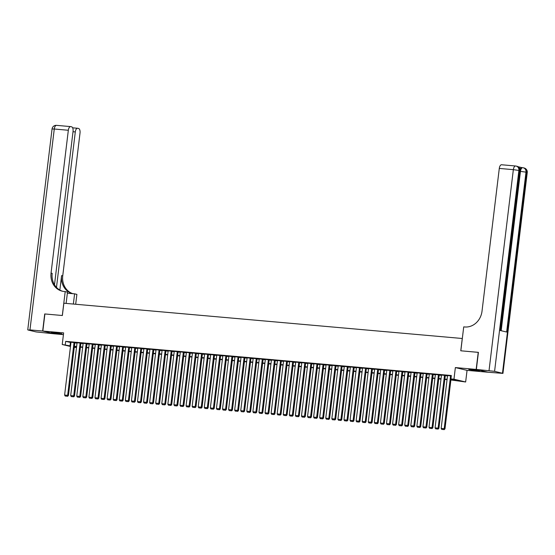 <?xml version="1.0" encoding="UTF-8"?>
<svg xmlns="http://www.w3.org/2000/svg" width="555" height="555" viewBox="0 0 555 555"><rect width="100%" height="100%" fill="white"/><g stroke="black" fill="none" stroke-linecap="round" stroke-linejoin="round"><path stroke-width="0.83" d="M59.038 333.728L61.917 333.791L51.24 332.494L59.038 333.728M476.579 370.698L479.451 370.761L471.653 369.526L468.774 369.463L476.579 370.698M76.5 347.527L74.266 347.326M462.322 338.501L63.853 303.21L62.368 315.511L44.906 313.964L42.839 331.044L54.529 333.839L63.43 334.623M455.364 367.577L467.053 370.365L487.852 372.211L476.162 369.415L455.364 367.577L453.955 379.19L465.645 381.986L450.896 379.967M467.053 370.365L465.645 381.986M462.26 338.488L460.768 350.788L478.41 352.376M478.23 352.335L476.162 369.415M74.835 342.629L71.005 342.22M80.912 343.17L77.076 342.754M86.982 343.705L83.153 343.295M93.053 344.246L89.223 343.829M99.13 344.78L95.3 344.371M105.2 345.321L101.371 344.905M111.278 345.855L107.441 345.446M117.348 346.396L113.518 345.98M123.425 346.93L119.589 346.521M129.495 347.472L125.666 347.055M135.566 348.006L131.736 347.596M141.643 348.547L137.806 348.131M147.713 349.081L143.884 348.672M153.791 349.622L149.954 349.206M159.861 350.156L156.031 349.747M165.938 350.698L162.102 350.281M172.008 351.232L168.179 350.822M178.079 351.773L174.249 351.357M184.156 352.307L180.32 351.898M190.226 352.848L186.397 352.432M196.303 353.382L192.467 352.973M202.374 353.923L198.544 353.507M208.451 354.458L204.615 354.048M214.521 354.999L210.692 354.583M220.592 355.533L216.762 355.124M226.669 356.074L222.832 355.658M232.739 356.615L228.91 356.199M238.816 357.149L234.98 356.733M244.887 357.691L241.057 357.274M250.957 358.225L247.128 357.815M257.034 358.766L253.205 358.35M263.105 359.3L259.275 358.891M269.182 359.841L265.346 359.425M275.252 360.375L271.423 359.966M281.329 360.916L277.493 360.5M287.4 361.451L283.57 361.041M293.47 361.992L289.641 361.576M299.547 362.526L295.718 362.117M305.618 363.067L301.788 362.651M311.695 363.601L307.858 363.192M317.765 364.142L313.936 363.726M323.842 364.677L320.006 364.267M329.913 365.218L326.083 364.802M335.983 365.752L332.154 365.343M342.06 366.293L338.231 365.877M348.131 366.827L344.301 366.418M354.208 367.368L350.372 366.952M360.278 367.903L356.449 367.493M366.356 368.444L362.519 368.027M372.426 368.978L368.596 368.569M378.496 369.519L374.667 369.103M384.573 370.053L380.744 369.644M390.644 370.594L386.814 370.178M396.721 371.129L392.885 370.719M402.791 371.67L398.962 371.253M408.868 372.204L405.032 371.794M414.939 372.745L411.109 372.329M421.009 373.286L417.18 372.87M427.086 373.82L423.25 373.404M433.157 374.361L429.327 373.945M439.234 374.896L435.397 374.486M445.304 375.437L441.475 375.02M450.938 379.634L455.662 380.05L450.924 378.919L451.333 375.506L65.684 341.36L70.964 342.539M74.807 342.879L77.041 343.073M80.877 343.413L83.111 343.614M86.955 343.954L89.189 344.149M93.025 344.488L95.259 344.69M99.102 345.03L101.329 345.224M105.172 345.564L107.406 345.765M111.243 346.105L113.477 346.299M117.32 346.639L119.554 346.84M123.39 347.18L125.624 347.375M129.468 347.714L131.695 347.916M135.538 348.256L137.772 348.45M141.615 348.79L143.842 348.991M147.685 349.331L149.919 349.525M153.756 349.865L155.99 350.066M159.833 350.406L162.067 350.6M165.903 350.94L168.137 351.142M171.981 351.481L174.208 351.676M178.051 352.016L180.285 352.217M184.121 352.557L186.355 352.751M190.199 353.091L192.432 353.292M196.269 353.632L198.503 353.826M202.346 354.166L204.58 354.368M208.416 354.707L210.65 354.909M214.494 355.249L216.721 355.443M220.564 355.783L222.798 355.984M226.634 356.324L228.868 356.518M232.712 356.858L234.945 357.059M238.782 357.399L241.016 357.593M244.859 357.933L247.093 358.135M250.929 358.475L253.163 358.669M257.007 359.009L259.234 359.21M263.077 359.55L265.311 359.744M269.147 360.084L271.381 360.285M275.225 360.625L277.458 360.819M281.295 361.159L283.529 361.361M287.372 361.7L289.606 361.895M293.442 362.235L295.676 362.436M299.52 362.776L301.747 362.97M305.59 363.31L307.824 363.511M311.66 363.851L313.894 364.045M317.738 364.385L319.971 364.586M323.808 364.926L326.042 365.121M329.885 365.461L332.119 365.662M335.955 366.002L338.189 366.196M342.033 366.536L344.26 366.737M348.103 367.077L350.337 367.271M354.173 367.611L356.407 367.812M360.25 368.152L362.484 368.347M366.321 368.687L368.555 368.888M372.398 369.228L374.632 369.422M378.468 369.762L380.702 369.963M384.546 370.303L386.773 370.497M390.616 370.844L392.85 371.038M396.686 371.378L398.92 371.579M402.763 371.919L404.997 372.114M408.834 372.454L411.068 372.655M414.911 372.995L417.138 373.189M420.981 373.529L423.215 373.73M427.059 374.07L429.286 374.264M433.129 374.604L435.363 374.805M439.199 375.145L441.433 375.34M445.276 375.679L447.51 375.881M451.284 375.901L447.545 375.562M70.492 346.48L62.229 344.502L63.638 332.889L42.839 331.044M62.229 344.502L70.554 345.952M65.684 341.36L65.268 344.773M450.924 378.919L453.955 379.19M74.314 346.93L76.507 347.458M447.052 379.627L444.819 379.426M440.982 379.086L438.748 378.892M434.905 378.545L432.678 378.35M428.835 378.01L426.601 377.809M422.764 377.469L420.53 377.275M416.687 376.935L414.453 376.734M410.617 376.394L408.383 376.2M404.539 375.86L402.306 375.659M398.469 375.319L396.235 375.125M392.392 374.785L390.165 374.583M386.322 374.243L384.088 374.049M380.251 373.709L378.017 373.508M374.174 373.168L371.94 372.974M368.104 372.634L365.87 372.433M362.026 372.093L359.8 371.899M355.956 371.559L353.722 371.357M349.879 371.017L347.652 370.823M343.809 370.483L341.575 370.282M337.738 369.942L335.504 369.748M331.661 369.408L329.427 369.207M325.591 368.867L323.357 368.673M319.513 368.333L317.287 368.131M313.443 367.792L311.209 367.597M307.373 367.257L305.139 367.056M301.296 366.716L299.062 366.522M295.225 366.182L292.991 365.981M289.148 365.641L286.914 365.447M283.078 365.107L280.844 364.906M277 364.566L274.774 364.371M270.93 364.031L268.696 363.83M264.86 363.49L262.626 363.296M258.783 362.956L256.549 362.755M252.712 362.415L250.478 362.214M246.635 361.874L244.401 361.68M240.565 361.34L238.331 361.138M234.487 360.799L232.261 360.604M228.417 360.264L226.183 360.063M222.347 359.723L220.113 359.529M216.27 359.189L214.036 358.988M210.199 358.648L207.965 358.454M204.122 358.114L201.888 357.913M198.052 357.573L195.818 357.378M191.975 357.038L189.748 356.837M185.904 356.497L183.67 356.303M179.834 355.963L177.6 355.762M173.757 355.422L171.523 355.228M167.686 354.888L165.452 354.687M161.609 354.347L159.375 354.152M155.539 353.812L153.305 353.611M149.462 353.271L147.235 353.077M143.391 352.737L141.157 352.536M137.321 352.196L135.087 352.002M131.244 351.662L129.01 351.461M125.173 351.121L122.939 350.926M119.096 350.587L116.862 350.385M113.026 350.045L110.792 349.851M106.948 349.511L104.722 349.31M100.878 348.97L98.644 348.776M94.808 348.436L92.574 348.235M88.731 347.895L86.497 347.701M82.66 347.361L80.426 347.159M76.583 346.82L74.356 346.625M74.391 346.292L76.625 346.493M80.468 346.833L82.695 347.028M86.538 347.368L88.772 347.569M92.616 347.909L94.843 348.103M98.686 348.443L100.92 348.644M104.756 348.984L106.99 349.178M110.833 349.518L113.067 349.719M116.904 350.059L119.138 350.254M122.981 350.594L125.208 350.795M129.051 351.135L131.285 351.329M135.122 351.669L137.356 351.87M141.199 352.21L143.433 352.404M147.269 352.744L149.503 352.945M153.346 353.285L155.58 353.479M159.417 353.819L161.651 354.021M165.494 354.361L167.721 354.555M171.564 354.895L173.798 355.096M177.635 355.436L179.869 355.63M183.712 355.97L185.946 356.171M189.782 356.511L192.016 356.705M195.859 357.045L198.093 357.247M201.93 357.587L204.164 357.781M208.007 358.121L210.234 358.322M214.077 358.662L216.311 358.856M220.148 359.203L222.382 359.397M226.225 359.737L228.459 359.938M232.295 360.278L234.529 360.473M238.373 360.812L240.606 361.014M244.443 361.354L246.677 361.548M250.52 361.888L252.747 362.089M256.59 362.429L258.824 362.623M262.661 362.963L264.895 363.164M268.738 363.504L270.972 363.698M274.808 364.038L277.042 364.24M280.885 364.579L283.119 364.774M286.956 365.114L289.19 365.315M293.033 365.655L295.26 365.849M299.103 366.189L301.337 366.39M305.174 366.73L307.408 366.924M311.251 367.264L313.485 367.465M317.321 367.805L319.555 368M323.399 368.34L325.632 368.541M329.469 368.881L331.703 369.075M335.546 369.415L337.773 369.616M341.616 369.956L343.85 370.15M347.687 370.49L349.921 370.691M353.764 371.031L355.998 371.226M359.834 371.566L362.068 371.767M365.912 372.107L368.138 372.301M371.982 372.641L374.216 372.842M378.059 373.182L380.286 373.376M384.129 373.716L386.363 373.917M390.2 374.257L392.434 374.452M396.277 374.791L398.511 374.993M402.347 375.333L404.581 375.527M408.425 375.874L410.651 376.068M414.495 376.408L416.729 376.609M420.565 376.949L422.799 377.143M426.642 377.483L428.876 377.684M432.713 378.024L434.947 378.219M438.79 378.559L441.024 378.76M444.86 379.1L447.094 379.294M70.423 342.49L70.006 345.904M450.591 375.784L444.187 428.668L444.978 428.855L451.021 378.947M447.552 375.513L441.149 428.398L444.187 428.668L443.861 429.577L441.738 429.383L443.861 429.577M444.978 428.855L444.18 429.646M441.738 429.383L441.149 428.398M471.313 369.498L476.981 370.178M476.266 370.074L472.034 369.561M53.779 332.521L59.441 333.208M58.726 333.097L54.494 332.591M520.049 169.303A4.135 1.936 -84.9 0 1 521.804 167.617A4.135 1.936 -84.9 0 1 521.936 167.638M521.873 167.624L518.092 166.722M476.35 369.429L488.032 372.225L502.941 373.39L494.581 371.33L476.35 369.429L478.417 352.349L460.83 350.795L463.723 326.881L464.757 326.971A17.24 15.207 -76.6 0 0 482.011 311.23L499.292 168.422A4.135 1.936 -84.9 0 1 501.553 164.759A4.135 1.936 -84.9 0 1 501.685 164.78M489.038 370.553L513.347 169.67L518.89 170.447L519.681 170.635L500.333 330.523L506.646 332.029L525.994 172.14L527.25 172.508L502.941 373.39M42.652 331.03L44.719 313.95L62.306 315.504L65.199 291.59L64.165 291.5A17.24 15.207 103.4 0 1 62.229 291.181A17.24 15.207 103.4 0 1 51.053 273.074L68.334 130.265L54.272 129.017L29.963 329.906L42.652 331.03L54.348 333.798M73.357 304.05L74.599 293.838L67.363 293.193M74.599 293.838L76.888 294.379L75.688 304.258M65.199 291.59L67.488 292.138L66.121 303.412M56.478 287.414L75.3 131.93A4.135 1.936 95.1 0 1 77.554 128.26A4.135 1.936 95.1 0 1 77.686 128.281L78.623 128.503A4.135 1.936 95.1 0 1 80.017 133.054L62.736 275.863A17.24 15.207 103.4 0 0 72.878 293.685M72.594 293.657A17.24 15.207 103.4 0 1 61.598 275.592L59.85 290.071M29.963 329.906L28.215 330.038L36.11 331.925L54.341 333.826M54.494 284.777L73.052 131.389A4.135 1.936 95.1 0 0 71.657 126.838L70.721 126.616A4.135 1.936 95.1 0 0 70.589 126.595A4.135 1.936 95.1 0 0 68.334 130.265M62.798 291.306A17.24 15.207 103.4 0 1 52.184 273.344L51.053 273.074M444.513 375.242L438.117 428.134L438.908 428.321L445.311 375.388M441.482 374.979L435.078 427.863L438.117 428.134L437.791 429.036L435.661 428.848L437.791 429.036M438.908 428.321L438.103 429.112M435.661 428.848L435.078 427.863M438.443 374.708L432.04 427.593L432.831 427.78L439.234 374.854M435.404 374.438L429.008 427.322L432.04 427.593L431.714 428.502L429.591 428.307L431.714 428.502M432.831 427.78L432.033 428.571M429.591 428.307L429.008 427.322M432.366 374.167L425.969 427.059L426.76 427.246L433.164 374.313M429.334 373.904L422.931 426.788L425.969 427.059L425.643 427.96L423.514 427.773L425.643 427.96M426.76 427.246L425.956 428.037M423.514 427.773L422.931 426.788M426.296 373.633L419.892 426.517L420.683 426.705L427.093 373.779M423.257 373.362L416.861 426.247L419.892 426.517L419.566 427.426L417.443 427.232L419.566 427.426M420.683 426.705L419.885 427.496M417.443 427.232L416.861 426.247M420.225 373.092L413.822 425.983L414.613 426.171L421.016 373.238M417.187 372.828L410.783 425.713L413.822 425.983L413.496 426.885L411.373 426.698L413.496 426.885M414.613 426.171L413.815 426.962M411.373 426.698L410.783 425.713M414.148 372.558L407.752 425.442L408.535 425.629L414.946 372.703M411.109 372.287L404.713 425.172L407.752 425.442L407.425 426.344L405.296 426.157L407.425 426.344M408.535 425.629L407.738 426.42M405.296 426.157L404.713 425.172M408.078 372.017L401.674 424.908L402.465 425.095L408.868 372.162M405.039 371.753L398.636 424.637L401.674 424.908L401.348 425.81L399.225 425.623L401.348 425.81M402.465 425.095L401.667 425.886M399.225 425.623L398.636 424.637M402 371.482L395.604 424.367L396.395 424.554L402.798 371.628M398.969 371.212L392.565 424.096L395.604 424.367L395.278 425.269L393.148 425.081L395.278 425.269M396.395 424.554L395.59 425.345M393.148 425.081L392.565 424.096M395.93 370.941L389.527 423.833L390.318 424.02L396.721 371.087M392.891 370.678L386.495 423.562L389.527 423.833L389.201 424.735L387.078 424.547L389.201 424.735M390.318 424.02L389.52 424.811M387.078 424.547L386.495 423.562M389.853 370.407L383.456 423.292L384.247 423.479L390.651 370.553M386.821 370.136L380.418 423.021L383.456 423.292L383.13 424.193L381.007 424.006L383.13 424.193M384.247 423.479L383.443 424.27M381.007 424.006L380.418 423.021M383.783 369.866L377.379 422.757L378.17 422.945L384.58 370.012M380.744 369.595L374.348 422.487L377.379 422.757L377.053 423.659L374.93 423.472L377.053 423.659M378.17 422.945L377.372 423.736M374.93 423.472L374.348 422.487M377.712 369.332L371.309 422.216L372.1 422.404L378.503 369.477M374.674 369.061L368.27 421.946L371.309 422.216L370.983 423.118L368.86 422.931L370.983 423.118M372.1 422.404L371.302 423.194M368.86 422.931L368.27 421.946M371.635 368.791L365.239 421.675L366.022 421.869L372.433 368.936M368.596 368.52L362.2 421.412L365.239 421.675L364.912 422.584L362.783 422.397L364.912 422.584M366.022 421.869L365.225 422.66M362.783 422.397L362.2 421.412M365.565 368.256L359.161 421.141L359.952 421.328L366.356 368.395M362.526 367.986L356.123 420.87L359.161 421.141L358.835 422.043L356.712 421.856L358.835 422.043M359.952 421.328L359.154 422.119M356.712 421.856L356.123 420.87M359.487 367.715L353.091 420.6L353.882 420.794L360.285 367.861M356.456 367.445L350.052 420.336L353.091 420.6L352.765 421.509L350.635 421.321L352.765 421.509M353.882 420.794L353.077 421.585M350.635 421.321L350.052 420.336M353.417 367.181L347.014 420.066L347.805 420.253L354.208 367.32M350.378 366.911L343.982 419.795L347.014 420.066L346.688 420.967L344.565 420.78L346.688 420.967M347.805 420.253L347.007 421.044M344.565 420.78L343.982 419.795M347.34 366.64L340.943 419.524L341.734 419.719L348.138 366.786M344.308 366.369L337.905 419.261L340.943 419.524L340.617 420.433L338.495 420.246L340.617 420.433M341.734 419.719L340.93 420.51M338.495 420.246L337.905 419.261M341.269 366.106L334.873 418.99L335.657 419.178L342.067 366.244M338.231 365.835L331.834 418.72L334.873 418.99L334.547 419.892L332.417 419.705L334.547 419.892M335.657 419.178L334.859 419.969M332.417 419.705L331.834 418.72M335.199 365.565L328.796 418.449L329.587 418.643L335.99 365.71M332.161 365.294L325.757 418.186L328.796 418.449L328.47 419.358L326.347 419.171L328.47 419.358M329.587 418.643L328.789 419.434M326.347 419.171L325.757 418.186M329.122 365.03L322.726 417.915L323.51 418.102L329.92 365.169M326.083 364.76L319.687 417.644L322.726 417.915L322.399 418.817L320.27 418.63L322.399 418.817M323.51 418.102L322.712 418.893M320.27 418.63L319.687 417.644M323.052 364.489L316.648 417.374L317.439 417.568L323.842 364.635M320.013 364.219L313.617 417.11L316.648 417.374L316.322 418.283L314.199 418.095L316.322 418.283M317.439 417.568L316.641 418.359M314.199 418.095L313.617 417.11M316.974 363.955L310.578 416.84L311.369 417.027L317.772 364.094M313.943 363.685L307.539 416.569L310.578 416.84L310.252 417.742L308.122 417.554L310.252 417.742M311.369 417.027L310.564 417.818M308.122 417.554L307.539 416.569M310.904 363.414L304.501 416.299L305.292 416.493L311.702 363.56M307.865 363.143L301.469 416.035L304.501 416.299L304.175 417.207L302.052 417.02L304.175 417.207M305.292 416.493L304.494 417.284M302.052 417.02L301.469 416.035M304.827 362.88L298.43 415.764L299.221 415.952L305.625 363.019M301.795 362.609L295.392 415.494L298.43 415.764L298.104 416.666L295.981 416.479L298.104 416.666M299.221 415.952L298.417 416.743M295.981 416.479L295.392 415.494M298.756 362.339L292.36 415.223L293.144 415.411L299.554 362.484M295.718 362.068L289.322 414.96L292.36 415.223L292.034 416.132L289.904 415.945L292.034 416.132M293.144 415.411L292.346 416.208M289.904 415.945L289.322 414.96M292.686 361.798L286.283 414.689L287.074 414.876L293.477 361.943M289.648 361.534L283.244 414.418L286.283 414.689L285.957 415.591L283.834 415.404L285.957 415.591M287.074 414.876L286.276 415.667M283.834 415.404L283.244 414.418M286.609 361.263L280.213 414.148L281.003 414.335L287.407 361.409M283.57 360.993L277.174 413.884L280.213 414.148L279.887 415.057L277.757 414.869L279.887 415.057M281.003 414.335L280.199 415.133M277.757 414.869L277.174 413.884M280.539 360.722L274.135 413.614L274.926 413.801L281.329 360.868M277.5 360.459L271.104 413.343L274.135 413.614L273.809 414.516L271.686 414.328L273.809 414.516M274.926 413.801L274.128 414.592M271.686 414.328L271.104 413.343M274.461 360.188L268.065 413.073L268.856 413.26L275.259 360.334M271.43 359.917L265.026 412.802L268.065 413.073L267.739 413.981L265.609 413.787L267.739 413.981M268.856 413.26L268.051 414.051M265.609 413.787L265.026 412.802M268.391 359.647L261.988 412.538L262.779 412.726L269.189 359.793M265.352 359.383L258.956 412.268L261.988 412.538L261.662 413.44L259.539 413.253L261.662 413.44M262.779 412.726L261.981 413.517M259.539 413.253L258.956 412.268M262.314 359.113L255.917 411.997L256.708 412.185L263.112 359.258M259.282 358.842L252.879 411.727L255.917 411.997L255.591 412.906L253.469 412.712L255.591 412.906M256.708 412.185L255.91 412.975M253.469 412.712L252.879 411.727M256.243 358.572L249.847 411.463L250.631 411.65L257.041 358.717M253.205 358.308L246.808 411.193L249.847 411.463L249.521 412.365L247.391 412.178L249.521 412.365M250.631 411.65L249.833 412.441M247.391 412.178L246.808 411.193M250.173 358.037L243.77 410.922L244.561 411.109L250.964 358.183M247.135 357.767L240.731 410.651L243.77 410.922L243.444 411.831L241.321 411.637L243.444 411.831M244.561 411.109L243.763 411.9M241.321 411.637L240.731 410.651M244.096 357.496L237.7 410.388L238.49 410.575L244.894 357.642M241.064 357.233L234.661 410.117L237.7 410.388L237.374 411.29L235.244 411.102L237.374 411.29M238.49 410.575L237.686 411.366M235.244 411.102L234.661 410.117M238.026 356.962L231.622 409.847L232.413 410.034L238.816 357.108M234.987 356.692L228.591 409.576L231.622 409.847L231.296 410.756L229.173 410.561L231.296 410.756M232.413 410.034L231.615 410.825M229.173 410.561L228.591 409.576M231.948 356.421L225.552 409.312L226.343 409.5L232.746 356.567M228.917 356.157L222.513 409.042L225.552 409.312L225.226 410.214L223.096 410.027L225.226 410.214M226.343 409.5L225.538 410.291M223.096 410.027L222.513 409.042M225.878 355.887L219.475 408.771L220.266 408.959L226.676 356.033M222.839 355.616L216.443 408.501L219.475 408.771L219.149 409.673L217.026 409.486L219.149 409.673M220.266 408.959L219.468 409.75M217.026 409.486L216.443 408.501M219.808 355.346L213.404 408.237L214.195 408.425L220.599 355.491M216.769 355.082L210.366 407.967L213.404 408.237L213.078 409.139L210.955 408.952L213.078 409.139M214.195 408.425L213.398 409.215M210.955 408.952L210.366 407.967M213.73 354.811L207.334 407.696L208.118 407.883L214.528 354.957M210.692 354.541L204.296 407.425L207.334 407.696L207.008 408.598L204.878 408.411L207.008 408.598M208.118 407.883L207.32 408.674M204.878 408.411L204.296 407.425M207.66 354.27L201.257 407.162L202.048 407.349L208.451 354.416M204.622 354L198.218 406.891L201.257 407.162L200.931 408.064L198.808 407.876L200.931 408.064M202.048 407.349L201.25 408.14M198.808 407.876L198.218 406.891M201.583 353.736L195.187 406.621L195.977 406.808L202.381 353.882M198.551 353.466L192.148 406.35L195.187 406.621L194.861 407.523L192.731 407.335L194.861 407.523M195.977 406.808L195.173 407.599M192.731 407.335L192.148 406.35M195.513 353.195L189.109 406.087L189.9 406.274L196.303 353.341M192.474 352.925L186.078 405.816L189.109 406.087L188.783 406.988L186.66 406.801L188.783 406.988M189.9 406.274L189.102 407.065M186.66 406.801L186.078 405.816M189.435 352.661L183.039 405.545L183.83 405.733L190.233 352.807M186.404 352.39L180 405.275L183.039 405.545L182.713 406.447L180.583 406.26L182.713 406.447M183.83 405.733L183.025 406.524M180.583 406.26L180 405.275M183.365 352.12L176.962 405.004L177.753 405.199L184.163 352.265M180.326 351.849L173.93 404.741L176.962 405.004L176.636 405.913L174.513 405.726L176.636 405.913M177.753 405.199L176.955 405.989M174.513 405.726L173.93 404.741M177.295 351.586L170.891 404.47L171.682 404.657L178.086 351.724M174.256 351.315L167.853 404.2L170.891 404.47L170.565 405.372L168.442 405.185L170.565 405.372M171.682 404.657L170.885 405.448M168.442 405.185L167.853 404.2M171.218 351.044L164.821 403.929L165.605 404.123L172.015 351.19M168.179 350.774L161.782 403.665L164.821 403.929L164.495 404.838L162.365 404.65L164.495 404.838M165.605 404.123L164.807 404.914M162.365 404.65L161.782 403.665M165.147 350.51L158.744 403.395L159.535 403.582L165.938 350.649M162.109 350.24L155.705 403.124L158.744 403.395L158.418 404.297L156.295 404.109L158.418 404.297M159.535 403.582L158.737 404.373M156.295 404.109L155.705 403.124M159.07 349.969L152.674 402.854L153.464 403.048L159.868 350.115M156.038 349.699L149.635 402.59L152.674 402.854L152.347 403.762L150.218 403.575L152.347 403.762M153.464 403.048L152.66 403.839M150.218 403.575L149.635 402.59M153 349.435L146.596 402.319L147.387 402.507L153.791 349.574M149.961 349.164L143.565 402.049L146.596 402.319L146.27 403.221L144.147 403.034L146.27 403.221M147.387 402.507L146.589 403.298M144.147 403.034L143.565 402.049M146.922 348.894L140.526 401.778L141.317 401.973L147.72 349.039M143.891 348.623L137.487 401.515L140.526 401.778L140.2 402.687L138.07 402.5L140.2 402.687M141.317 401.973L140.512 402.763M138.07 402.5L137.487 401.515M140.852 348.36L134.449 401.244L135.24 401.431L141.65 348.498M137.813 348.089L131.417 400.974L134.449 401.244L134.123 402.146L132 401.959L134.123 402.146M135.24 401.431L134.442 402.222M132 401.959L131.417 400.974M134.782 347.818L128.378 400.703L129.169 400.897L135.573 347.964M131.743 347.548L125.34 400.439L128.378 400.703L128.052 401.612L125.93 401.425L128.052 401.612M129.169 400.897L128.371 401.688M125.93 401.425L125.34 400.439M128.704 347.284L122.308 400.169L123.092 400.356L129.502 347.423M125.666 347.014L119.269 399.898L122.308 400.169L121.982 401.071L119.852 400.883L121.982 401.071M123.092 400.356L122.294 401.147M119.852 400.883L119.269 399.898M122.634 346.743L116.231 399.628L117.022 399.822L123.425 346.889M119.596 346.473L113.192 399.364L116.231 399.628L115.905 400.537L113.782 400.349L115.905 400.537M117.022 399.822L116.224 400.613M113.782 400.349L113.192 399.364M116.557 346.209L110.161 399.094L110.951 399.281L117.355 346.348M113.525 345.938L107.122 398.823L110.161 399.094L109.834 399.995L107.705 399.808L109.834 399.995M110.951 399.281L110.147 400.072M107.705 399.808L107.122 398.823M110.487 345.668L104.083 398.552L104.874 398.74L111.278 345.814M107.448 345.397L101.052 398.289L104.083 398.552L103.757 399.461L101.634 399.274L103.757 399.461M104.874 398.74L104.076 399.538M101.634 399.274L101.052 398.289M104.409 345.127L98.013 398.018L98.804 398.206L105.207 345.272M101.378 344.863L94.974 397.748L98.013 398.018L97.687 398.92L95.564 398.733L97.687 398.92M98.804 398.206L97.999 398.996M95.564 398.733L94.974 397.748M98.339 344.593L91.936 397.477L92.727 397.664L99.137 344.738M95.3 344.322L88.904 397.207L91.936 397.477L91.61 398.386L89.487 398.199L91.61 398.386M92.727 397.664L91.929 398.462M89.487 398.199L88.904 397.207M92.269 344.051L85.865 396.943L86.656 397.13L93.06 344.197M89.23 343.788L82.827 396.672L85.865 396.943L85.539 397.845L83.416 397.658L85.539 397.845M86.656 397.13L85.859 397.921M83.416 397.658L82.827 396.672M86.191 343.517L79.795 396.402L80.579 396.589L86.989 343.663M83.153 343.247L76.757 396.131L79.795 396.402L79.469 397.311L77.339 397.116L79.469 397.311M80.579 396.589L79.781 397.38M77.339 397.116L76.757 396.131M80.121 342.976L73.718 395.868L74.509 396.055L80.912 343.122M77.083 342.712L70.679 395.597L73.718 395.868L73.392 396.769L71.269 396.582L73.392 396.769M74.509 396.055L73.711 396.846M71.269 396.582L70.679 395.597M74.044 342.442L67.648 395.327L68.438 395.514L74.842 342.588M71.012 342.171L64.609 395.056L67.648 395.327L67.322 396.235L65.192 396.041L67.322 396.235M68.438 395.514L67.634 396.305M65.192 396.041L64.609 395.056M502.476 373.217L526.785 172.327A4.135 3.649 -76.6 0 0 524.107 167.985L523.316 167.797A4.135 3.649 103.4 0 1 525.994 172.14L520.077 171.335M500.804 330.634L520.139 170.808L519.681 170.635A4.135 3.649 -76.6 0 0 516.996 166.285L516.206 166.098A4.135 4.135 0 0 0 515.609 166A4.135 1.936 95.1 0 1 515.741 166.021A4.135 3.649 103.4 0 1 516.206 166.098A4.135 3.649 103.4 0 1 518.89 170.447L494.581 371.33M501.553 164.759L515.609 166A4.135 1.936 95.1 0 0 513.347 169.67L499.292 168.422M501.172 330.725L520.458 171.37A4.135 1.936 95.1 0 1 522.72 167.7L521.804 167.617M522.852 167.721A4.135 1.936 95.1 0 0 522.72 167.7A4.135 4.135 0 0 1 523.316 167.797A4.135 3.649 103.4 0 0 522.852 167.721M61.598 275.592L62.736 275.863M75.3 131.93L73.017 131.722M70.589 126.595L56.534 125.354A4.135 4.135 0 0 0 52.059 128.975L54.272 129.017A4.135 1.936 -84.9 0 1 56.534 125.354A4.135 1.936 -84.9 0 1 56.666 125.374M520.139 170.808A4.135 4.135 0 0 0 516.996 166.285M527.25 172.508A4.135 4.135 0 0 0 524.107 167.985M77.554 128.26L72.643 127.823M52.059 128.975L27.75 329.864"/></g></svg>

